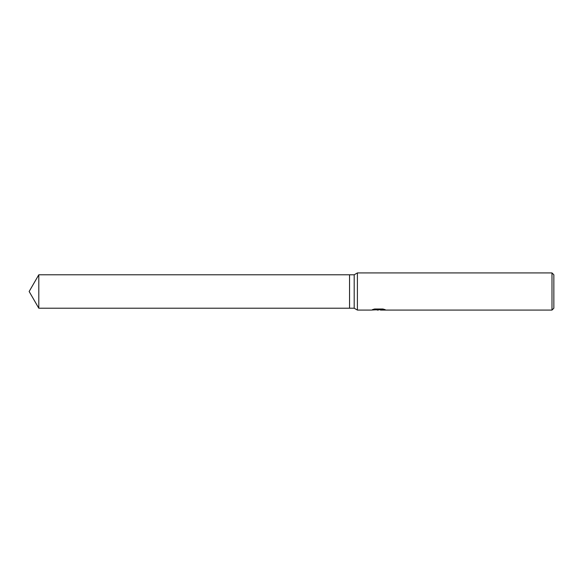 <?xml version="1.0" encoding="UTF-8"?>
<svg xmlns="http://www.w3.org/2000/svg" width="583" height="583" viewBox="0 0 583 583"><rect width="100%" height="100%" fill="white"/><g stroke="black" fill="none" stroke-linecap="round" stroke-linejoin="round"><path stroke-width="0.87" d="M374.046 309.15L379.132 309.15L379.132 309.624L371.189 310.076L357.401 310.076L354.187 308.218L349.545 308.218L349.545 274.782L354.187 274.782L357.401 272.924L551.992 272.924L553.85 274.782L553.85 308.218L551.992 310.076L380.51 310.076L380.429 309.595L383.461 309.15M354.187 308.218L354.187 274.782M357.401 310.076L357.401 272.924M380.429 309.704L375.867 309.843M378.301 310.076L377.31 310.076M551.992 310.076L551.992 272.924M380.429 309.609L372.457 309.624L374.629 309.005L382.871 309.005L385.261 309.697L380.429 310.061M29.15 291.5L38.799 274.782L349.545 274.782L349.545 308.218L38.799 308.218L29.15 291.5M38.799 308.218L38.799 274.782"/></g></svg>
